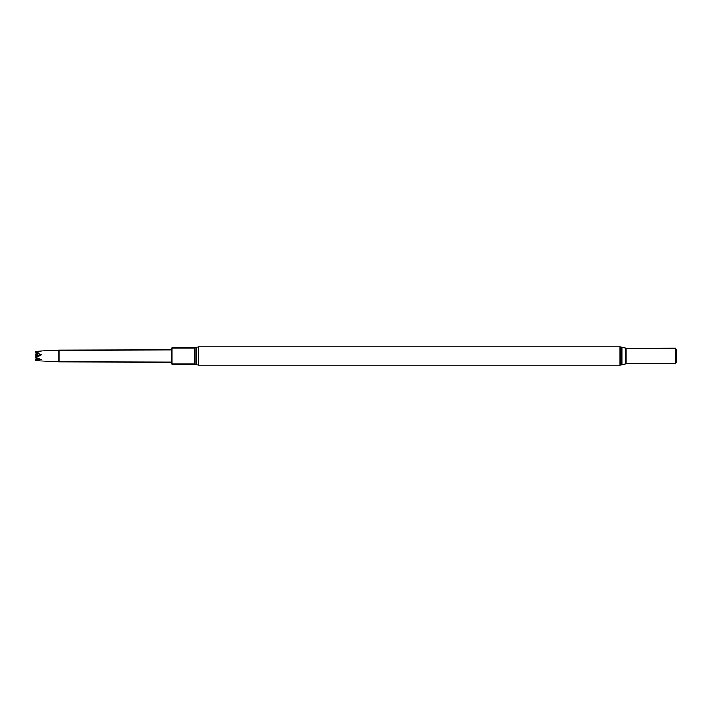 <?xml version="1.0" encoding="UTF-8"?>
<svg xmlns="http://www.w3.org/2000/svg" width="712" height="712" viewBox="0 0 712 712"><rect width="100%" height="100%" fill="white"/><g stroke="black" fill="none" stroke-linecap="round" stroke-linejoin="round"><path stroke-width="1.07" d="M675.385 348.346L675.581 363.77L675.581 348.23L626.863 348.346L626.863 363.654L675.385 363.654M675.581 348.23L676.4 349.645L676.4 362.355L675.581 363.77M194.661 347.999L171.939 347.999L171.939 364.001L194.661 364.001L194.661 347.999L195.978 347.581L195.978 364.419L194.661 364.001M58.936 361.794L35.6 360.673L41.198 359.48L35.6 357.477L41.056 355.074L41.198 354.612L35.6 352.814L41.056 351.274L38.252 351.114L58.936 350.206L58.936 361.794L171.939 362.132M36.481 357.807L35.6 359.222L36.828 359.783M36.481 354.193L35.6 354.567L36.828 355.306M38.252 351.114L35.6 351.327L36.294 352.44M36.543 354.291L35.6 354.532L36.712 354.54M37.727 356.053L35.6 352.814M41.198 354.612L38.795 355.813L35.6 352.858M37.585 356.374L35.6 356.027L37.069 355.074M36.748 356.748L35.6 356.027M37.22 355.297L35.6 355.947M36.828 352.218L35.6 351.381M36.828 360.486L38.751 358.625M35.6 360.655L37.273 358.092M41.056 359.8L38.795 358.634M620.045 346.869L198.239 346.869L198.239 365.131L620.045 365.131L621.896 364.882L621.896 347.118L620.045 346.869L620.045 365.131M621.896 347.118L625.634 348.168L625.634 363.832L621.896 364.882M625.634 348.168L626.863 348.346M625.634 363.832L626.863 363.654M198.239 346.869L195.978 347.581M198.239 365.131L195.978 364.419M58.936 350.206L171.939 349.868"/></g></svg>
